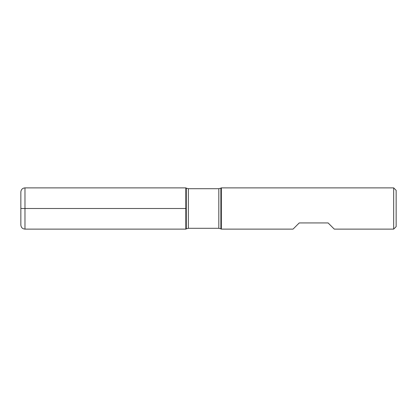 <?xml version="1.0" encoding="UTF-8"?>
<svg xmlns="http://www.w3.org/2000/svg" width="417" height="417" viewBox="0 0 417 417"><rect width="100%" height="100%" fill="white"/><g stroke="black" fill="none" stroke-linecap="round" stroke-linejoin="round"><path stroke-width="0.63" d="M221.354 208.5L221.354 229.121L293.047 229.121L299.234 222.933L328.101 222.933L334.288 229.121L393.674 229.121L393.674 187.879L221.354 187.879L221.354 208.5M24.973 208.5L20.85 208.5L24.973 208.5L24.973 229.121L185.815 229.121L185.815 187.879L185.815 229.121L186.29 228.85L186.29 188.15L185.815 187.879L24.973 187.879L24.973 208.5L185.815 208.5M393.674 187.879L396.15 190.355L396.15 226.645L393.674 229.121M24.973 229.121C22.471 228.876 21.095 227.5 20.85 224.998L20.85 192.002C21.095 189.5 22.471 188.124 24.973 187.879M218.821 188.703L188.348 188.703L188.348 228.297L218.821 228.297L218.821 188.703L220.88 188.15L220.88 228.85L221.354 229.121M220.88 188.15L221.354 187.879M218.821 228.297L220.88 228.85M186.29 228.85L188.348 228.297M188.348 188.703L186.29 188.15"/></g></svg>
